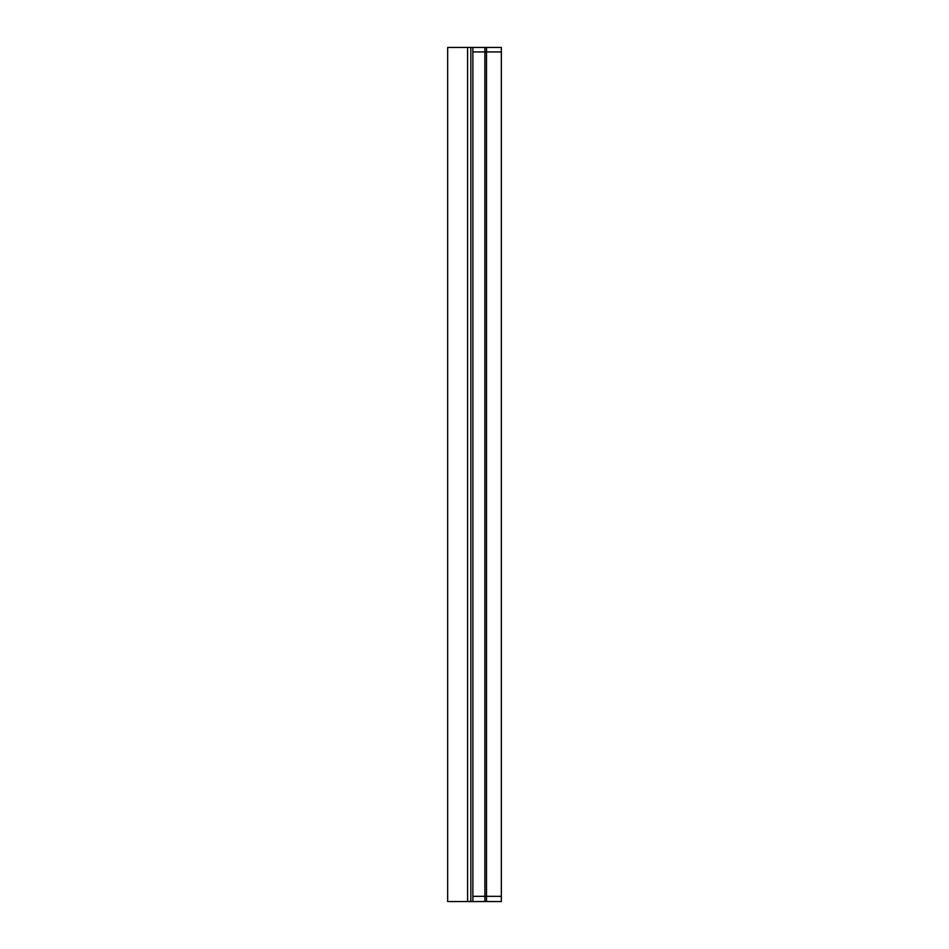 <?xml version="1.0" encoding="UTF-8"?>
<svg xmlns="http://www.w3.org/2000/svg" width="949" height="949" viewBox="0 0 949 949"><rect width="100%" height="100%" fill="white"/><g stroke="black" fill="none" stroke-linecap="round" stroke-linejoin="round"><path stroke-width="1.42" d="M472.887 51.922L472.887 896.331L484.892 896.331L472.887 896.331L472.887 51.922L486.505 51.922L486.505 896.331L484.892 896.331L486.505 896.331L486.505 901.55L501.333 901.55L501.333 896.331L486.505 896.331L501.333 896.331L501.333 51.922L472.887 51.922L472.887 47.45L501.333 47.45L501.333 51.922L486.505 51.922L486.505 47.45M472.887 896.331L472.887 901.55L470.846 901.55L470.846 47.45L472.887 47.45M470.846 901.55L467.584 901.55L467.584 47.45L470.846 47.45M467.584 901.55L447.667 901.55L447.667 47.45L467.584 47.45M486.505 901.55L472.887 901.55M484.892 901.55L484.892 47.45"/></g></svg>
